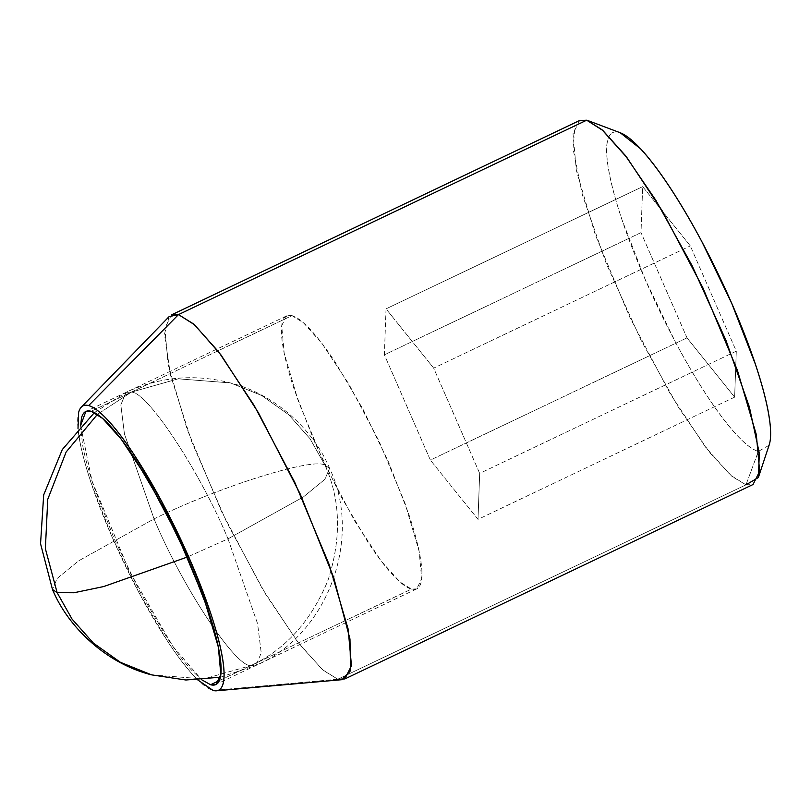 <?xml version="1.0" encoding="UTF-8"?>
<svg xmlns="http://www.w3.org/2000/svg" width="811" height="811" viewBox="0 0 811 811"><rect width="100%" height="100%" fill="white"/><g stroke="black" fill="none" stroke-linecap="round" stroke-linejoin="round"><path stroke-width="0.61" stroke-dasharray="4.05 3.04" d="M324.917 465.119C312.61 457.333 218.635 486.904 154.049 518.898L124.448 433.997L120.829 404.892L126.009 392.372L131.281 392.149L178.227 378.828L230.446 382.914L261.629 395.464L288.696 414.705L310.005 438.69L324.917 465.119L329.58 468.352L324.846 479.362L303.415 496.93L228.003 538.869L257.604 623.771L261.223 652.875L256.043 665.395L250.761 665.618C285.137 649.814 310.866 621.439 327.938 580.483C341.634 538.251 340.62 499.799 324.917 465.119L310.005 438.69L288.696 414.705L261.629 395.464L230.446 382.914L178.227 378.828L131.281 392.149C146.913 390.973 200.094 471.667 228.003 538.869L303.415 496.93L324.846 479.362L329.58 468.352L324.917 465.119C340.62 499.799 341.634 538.251 327.938 580.483C310.866 621.439 285.137 649.814 250.761 665.618C235.139 666.794 181.948 586.11 154.049 518.898C218.635 486.904 312.61 457.333 324.917 465.119M131.281 392.149L126.009 392.372L120.829 404.892L124.448 433.997L154.049 518.898L78.637 560.837L57.206 578.405L52.462 589.425L57.206 578.405L78.637 560.837L154.049 518.898C181.948 586.11 235.139 666.794 250.761 665.618L256.043 665.395L261.223 652.875L257.604 623.771L228.003 538.869L187.402 557.005L228.003 538.869C200.094 471.667 146.913 390.973 131.281 392.149L97.421 414.38L131.281 392.149M151.606 674.864L203.814 678.939L250.761 665.618L203.855 678.939L151.687 674.884M219.375 680.571L411.43 589.1L416.712 588.877L421.679 578.973L419.186 551.49L404.953 503.094L379.142 441.407L348.72 383.806L322.19 343.732L303.446 322.768L291.95 315.631L91.116 411.278L291.95 315.631L286.678 315.854L281.701 325.758L284.195 353.251L298.438 401.638L324.248 463.324L354.66 520.926L381.2 561.009L399.945 581.963L411.43 589.1L219.375 680.571M579.652 120.494L573.022 133.703L576.347 170.361L595.325 234.886L629.741 317.121L670.302 393.923L705.671 447.368L730.67 475.307L745.988 484.836L337.802 679.233L322.484 669.714L297.485 641.765L262.115 588.33L221.555 511.528L187.138 429.283L168.161 364.757L164.836 328.11L171.466 314.901M769.071 445.3L758.346 451.413C752.628 449.872 745.36 444.337 736.53 434.818C727.71 425.288 718.009 412.505 707.425 396.457C696.852 380.4 686.197 362.314 675.472 342.171L645.515 280.241L622.128 220.075C615.772 201.128 611.352 184.715 608.868 170.847C606.375 156.979 605.999 146.72 607.753 140.05C609.497 133.379 613.238 130.814 618.955 132.365L590.276 121.559L618.955 132.365A176.403 34.407 -115.5 0 0 645.515 280.241A176.403 34.407 -115.5 0 0 758.346 451.413L745.988 484.836L732.069 476.513L709.949 452.852L678.685 407.761L641.359 340.884L606.263 263.555L582.43 195.015L573.042 148.758L574.989 125.776M169.124 316.604L164.481 334.122L170.523 375.28L191.852 442.046L226.776 522.406L265.957 594.757L299.452 644.319L323.123 670.271L337.802 679.233L213.08 690.445A157.506 30.727 64.5 0 1 123.272 561.536A157.506 30.727 64.5 0 1 79.417 410.092M213.08 690.445L337.802 679.233L342.039 679.679M78.008 428.431L79.62 439.947C81.84 452.325 85.794 466.974 91.461 483.903L112.344 537.612L139.086 592.912L167.624 641.379C177.072 655.704 185.729 667.129 193.606 675.624L197.793 679.942M80.603 425.582L92.048 481.024L129.314 571.167L172.834 646.316L201.635 679.719L191.903 670.525C184.34 662.364 176.017 651.405 166.954 637.639L139.553 591.118L113.885 538.028L93.833 486.468C88.389 470.218 84.608 456.157 82.469 444.266L80.593 425.603M618.955 132.365L620.253 132.771M690.313 245.915L642.667 186.631L641.004 232.605L686.998 337.863L734.634 397.147L736.297 351.173L690.313 245.915L642.667 186.631L386.036 308.849L433.682 368.133L690.313 245.915L433.682 368.133L479.676 473.391L736.297 351.173L690.313 245.915M337.802 679.233L745.988 484.836L758.346 451.413M745.988 484.836L753.024 484.532M736.297 351.173L479.676 473.391L478.014 519.364L734.634 397.147L736.297 351.173M734.634 397.147L478.014 519.364L430.367 460.08L686.998 337.863L734.634 397.147M686.998 337.863L430.367 460.08L384.384 354.823L641.004 232.605L686.998 337.863M641.004 232.605L384.384 354.823L386.036 308.849L642.667 186.631L641.004 232.605M386.036 308.849L384.384 354.823L430.367 460.08L478.014 519.364L479.676 473.391L433.682 368.133L386.036 308.849M291.95 315.631C287.053 314.303 283.85 316.503 282.35 322.22C280.849 327.928 281.174 336.737 283.303 348.618C285.442 360.5 289.223 374.57 294.667 390.811L314.719 442.38L340.397 495.47L367.788 541.991C376.862 555.748 385.174 566.707 392.737 574.877C400.299 583.038 406.524 587.782 411.43 589.1C416.337 590.428 419.54 588.228 421.031 582.511C422.531 576.803 422.217 568.004 420.078 556.113C417.949 544.232 414.157 530.161 408.714 513.921L388.672 462.351L362.993 409.261L335.602 362.74C326.529 348.983 318.216 338.025 310.654 329.854C303.091 321.693 296.856 316.949 291.95 315.631M94.4 412.586L126.009 392.372C159.666 376.78 194.478 373.628 230.446 382.914C274.939 393.984 313.715 429.952 329.58 468.352C362.568 536.578 329.215 633.827 256.043 665.395L220.43 677.205M416.712 588.877L215.868 684.525M216.395 690.8L216.902 690.759M286.678 315.854L85.844 411.501"/><path stroke-width="1.22" d="M151.687 674.884L151.606 674.864C107.113 663.793 68.337 627.815 52.462 589.425L57.135 592.648L45.375 548.702L47.748 499.323L66.127 452.021L97.421 414.38L66.127 452.021L47.748 499.323L45.375 548.702L57.135 592.648L72.047 619.077L93.346 643.062L120.423 662.313L151.606 674.864L120.423 662.313L93.346 643.062L72.047 619.077L57.135 592.648L73.953 592.76L103.696 586.546L187.402 557.005L103.696 586.546L73.953 592.76L57.135 592.648L52.462 589.425L40.55 543.725L43.682 494.913L62.285 449.578L94.4 412.586M210.596 684.748L219.375 680.571L210.596 684.748L201.615 679.719L210.596 684.748L215.868 684.525L220.845 674.62L218.352 647.137L204.119 598.741L178.308 537.054L147.886 479.453L121.356 439.38L102.602 418.415L91.116 411.278C96.022 412.606 102.257 417.351 109.82 425.511C117.382 433.672 125.695 444.631 134.758 458.387L162.159 504.908L187.838 557.998L207.88 609.568C213.323 625.808 217.115 639.879 219.244 651.76C221.383 663.651 221.697 672.451 220.197 678.168C218.696 683.876 215.503 686.076 210.596 684.748M171.466 314.901L178.501 314.597L586.688 120.2L579.652 120.494L171.466 314.901M574.989 125.776L586.688 120.2L590.276 121.559L586.688 120.2L602.867 130.49L625.149 155.266L655.917 200.378L692.047 265.592L725.926 340.275L749.384 407.021L759.339 453.288L758.356 477.537L745.988 484.836M216.395 690.8L342.039 679.679L350.524 670.758L349.977 639.027L333.696 577.554L300.182 493.98L258.334 412.606L220.957 354.904L194.508 324.735L178.501 314.597L88.632 405.581L178.501 314.597L169.124 316.604L81.303 407.142M197.793 679.942L213.08 690.445C218.189 691.834 221.525 689.543 223.086 683.592C224.647 677.631 224.323 668.467 222.092 656.089C219.872 643.701 215.929 629.052 210.252 612.133L189.379 558.414L162.626 503.114L134.089 454.657C124.641 440.322 115.983 428.907 108.106 420.402C100.229 411.897 93.741 406.96 88.632 405.581A157.506 30.727 64.5 0 1 184.938 548.439A157.506 30.727 64.5 0 1 217.845 690.506M88.632 405.581C83.523 404.202 80.188 406.493 78.626 412.444L78.008 428.431M80.593 425.603L81.516 417.868C83.016 412.15 86.219 409.95 91.116 411.278L85.844 411.501L80.603 425.582M620.253 132.771L640.771 148.96C649.591 158.49 659.292 171.273 669.876 187.321C680.449 203.379 691.104 221.464 701.839 241.607L731.796 303.537L755.183 363.703C761.529 382.65 765.949 399.063 768.433 412.931C770.926 426.789 771.302 437.058 769.548 443.729L769.071 445.3M770.45 438.102A176.403 34.407 -115.5 0 0 713.589 264.467A176.403 34.407 -115.5 0 0 618.955 132.365M344.837 678.939L753.024 484.532L759.654 471.323L756.328 434.676L737.351 370.151L702.934 287.905L662.374 211.103L626.994 157.669L602.005 129.719L586.688 120.2L178.501 314.597L193.819 324.126L218.808 352.065L254.188 405.51L294.748 482.312L329.165 564.547L348.142 629.072L351.467 665.73L344.837 678.939L337.802 679.233M220.43 677.205L185.881 680.003L151.606 674.864M769.163 445.026L758.356 477.537M620.496 132.862L588.441 120.768"/></g></svg>
